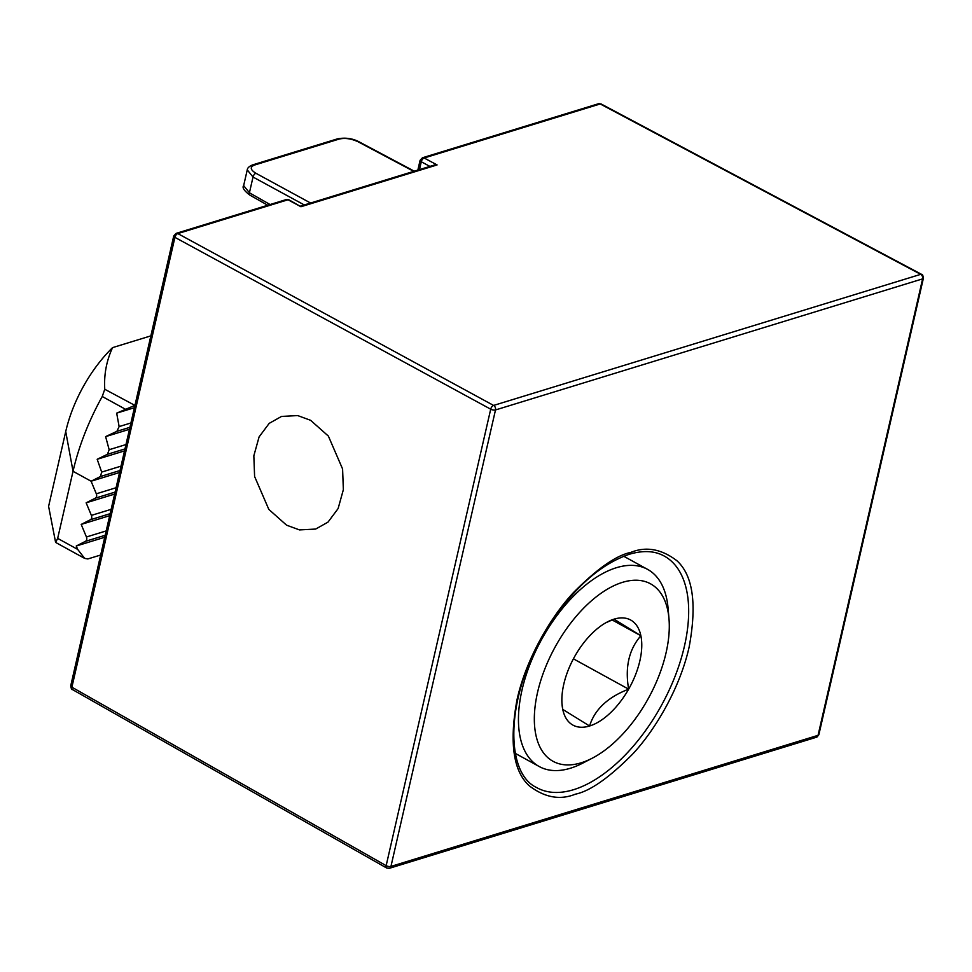 <?xml version="1.0" encoding="UTF-8"?>
<svg xmlns="http://www.w3.org/2000/svg" width="972" height="972" viewBox="0 0 972 972"><rect width="100%" height="100%" fill="white"/><g stroke="black" fill="none" stroke-linecap="round" stroke-linejoin="round"><path stroke-width="1.46" d="M104.745 537.261L76.253 546.009L77.663 549.374L84.661 558.39L87.844 558.949L100.675 555.012M65.732 431.544L48.6 506.351L55.611 542.425L57.664 538.391L73.034 471.298A164.414 86.435 -61.2 0 1 102.242 396.491L104.769 389.274C103.883 374.621 106.483 360.733 112.57 347.624A98.646 51.856 118.8 0 0 65.732 431.544L73.034 471.298L91.089 481.225L100.456 476.511L120.03 470.509M150.867 335.875L112.57 347.624M134.938 405.409L104.769 389.274M76.253 546.009L85.439 541.343L105.195 535.28M106.191 530.919L86.435 536.981A3.463 2.588 72.9 0 1 85.439 541.343M86.435 536.981L81.198 524.406L90.384 519.753L110.14 513.69M111.136 509.328L91.38 515.391A3.463 2.588 72.9 0 1 90.384 519.753M91.38 515.391L86.144 502.816L95.329 498.162L115.085 492.099M116.081 487.737L96.325 493.8A3.463 2.588 72.9 0 1 95.329 498.162M96.325 493.8L91.089 481.225L119.58 472.489M134.415 407.705L116.676 413.149L134.415 405.567M130.916 422.966L119.131 426.587L116.895 431.325L129.92 427.328M119.131 426.587L116.676 413.149M121.026 466.147L101.683 472.088L100.456 476.511M101.683 472.088L97.176 459.282L107.455 454.288L124.975 448.918M125.971 444.556L109.168 449.72L107.455 454.288M109.168 449.72L105.62 436.622L116.895 431.325M81.198 524.406L109.69 515.67M129.47 429.296L105.62 436.622M86.144 502.816L114.635 494.08M124.525 450.887L97.176 459.282M818.861 734.686L816.492 737.226A3.463 2.588 -107.1 0 0 818.059 735.33A3.463 1.397 12.9 0 0 818.861 734.686L923.4 278.223A3.463 1.397 -167.1 0 1 922.61 278.867L818.059 735.33L390.951 866.417L495.501 409.953L922.61 278.867A3.463 2.588 -107.1 0 0 920.727 274.359A3.463 2.588 -107.1 0 0 920.715 274.347A3.463 1.81 -62 0 1 921.65 274.396L921.65 274.396A3.463 1.81 -62 0 1 921.675 274.408L601.158 103.992A3.463 1.81 118 0 0 600.21 103.955L424.157 157.986A3.463 1.835 118.3 0 0 421.277 161.753L429.916 166.406M386.176 865.675A3.463 1.823 -61.2 0 0 386.71 868.032L386.662 868.008A3.463 1.835 -60.4 0 1 386.662 868.008A3.463 1.835 -60.4 0 1 386.151 865.663A3.463 1.397 -167.1 0 0 386.176 865.675A3.463 1.397 12.9 0 0 390.951 866.417A3.463 2.588 72.9 0 1 389.383 868.3L816.492 737.226M310.603 420.305L297.699 415.579L281.528 416.429L269.195 423.367L259.087 436.914L253.838 455.807L254.603 476.499L268.819 509.401L286.582 525.184L299.498 529.91L315.657 529.06L328.001 522.122L338.11 508.575L343.359 489.669L342.594 468.99L328.378 436.088L310.603 420.305M592.3 758.172L582.86 763.069A112.485 59.134 -61.2 0 1 570.467 768.22A112.485 59.134 -61.2 0 1 539.241 766.543A112.485 59.134 -61.2 0 1 522.049 689.865A112.485 59.134 -61.2 0 1 616.382 567.721A112.485 59.134 -61.2 0 1 647.607 569.385A112.485 59.134 -61.2 0 1 668.056 608.059L668.979 618.666A101.246 53.217 -61.2 0 1 592.3 758.172A101.246 53.217 -61.2 0 1 581.147 762.801A101.246 53.217 -61.2 0 1 537.577 692.295A101.246 53.217 -61.2 0 1 622.481 582.35A101.246 53.217 -61.2 0 1 668.979 618.666M561.95 703.254L562.752 709.402L589.579 725.999C594.682 709.548 607.694 697.264 628.641 689.172A59.948 31.517 -61.2 0 1 589.579 725.999A59.948 31.517 -61.2 0 1 562.752 709.402A59.948 31.517 -61.2 0 1 562.047 704.493A59.948 31.517 -61.2 0 1 574.987 655.966A59.948 31.517 -61.2 0 1 607.451 621.886A59.948 31.517 -61.2 0 1 614.049 619.152A59.948 31.517 -61.2 0 1 640.876 635.749A59.948 31.517 -61.2 0 1 628.641 689.172C624.875 667.229 628.957 649.43 640.876 635.749L614.049 619.152L605.872 622.736M573.419 658.834L628.641 689.172M612.105 619.942L640.876 635.749M419.479 169.614L421.277 161.753A3.463 1.397 12.9 0 1 420.098 160.307L422.456 157.768A3.463 2.588 72.9 0 1 424.157 157.986L437.084 164.936L300.931 206.732L288.951 199.819A3.463 1.835 118.3 0 0 287.991 199.77L177.815 233.584A3.463 1.859 118.6 0 0 174.911 237.35L490.702 409.188A3.463 1.859 -61.4 0 1 493.606 405.433A3.463 2.588 72.9 0 1 495.501 409.953A3.463 1.397 -167.1 0 1 490.726 409.2A3.463 1.397 12.9 0 1 490.702 409.188L386.151 865.663L71.892 687.192A3.463 1.835 119.6 0 0 72.402 689.537L386.662 868.008M437.084 164.936L434.059 165.131L300.603 206.088M247.253 169.881L253.024 177.038A3.463 1.859 -61.4 0 1 255.928 173.283C250.254 169.76 249.768 167.014 254.457 165.07L339.24 139.045C345.145 137.745 351.487 138.68 358.279 141.863L413.768 171.364M254.457 165.07A3.463 2.588 72.9 0 0 252.756 164.851L252.756 164.851C249.221 166.285 247.374 167.986 247.24 169.942L243.656 185.603L249.415 192.784L270.095 204.533M77.663 549.374L57.664 538.391M102.242 396.491L125.364 409.2M575.412 794.173C590.004 791.184 609.067 777.843 632.59 754.138C655.322 729.923 680.108 687.799 689.172 646.866C697.058 604.025 692.975 575.315 676.889 560.723C661.482 548.973 646.113 546.191 630.792 552.4C616.199 555.377 597.136 568.717 573.614 592.422C550.881 616.649 526.095 658.761 517.031 699.694C509.146 742.547 513.24 771.258 529.315 785.838C544.721 797.599 560.091 800.369 575.412 794.173M663.572 555.692A132.18 69.486 -61.2 0 1 675.491 675.224A132.18 69.486 -61.2 0 1 573.589 789.689A132.18 69.486 -61.2 0 1 536.252 787.369C505.027 772.436 505.877 699.281 542.182 637.158C568.11 593.09 597.124 565.461 629.224 554.295C642.735 550.286 654.18 550.747 663.572 555.692M300.931 206.732L287.991 199.77A3.463 2.588 -107.1 0 0 286.29 199.564L176.114 233.377A3.463 2.588 72.9 0 1 177.815 233.584L493.606 405.433L920.715 274.347A3.463 1.823 -61.2 0 1 921.699 274.42C922.379 274.043 922.95 275.307 923.4 278.223M920.715 274.347L600.21 103.955A3.463 2.588 -107.1 0 0 598.509 103.737L601.158 103.992M174.911 237.35L71.892 687.192A3.463 1.397 12.9 0 1 70.737 685.758L173.757 235.904A3.463 1.397 12.9 0 0 174.911 237.35M255.928 173.283L310.59 203.026M267.737 205.25L249.925 195.141A3.463 1.835 -60.4 0 1 249.415 192.784L253.024 177.038L304.321 204.958M252.756 164.851L337.539 138.838A3.463 2.588 72.9 0 1 339.24 139.045M414.315 171.194L359.227 141.912A3.463 1.81 118 0 0 358.279 141.863M84.661 558.39L55.611 542.425M647.607 569.385L623.684 556.227M539.241 766.543L515.318 753.397M386.71 868.032L389.383 868.3M422.456 157.768L598.509 103.737M176.114 233.377L173.757 235.904M288.951 199.819L286.29 199.564M420.098 160.307L417.851 170.112M72.402 689.537C71.734 689.926 71.175 688.662 70.737 685.758M359.227 141.912C352.678 138.401 345.461 137.38 337.539 138.838M249.925 195.141C244.081 190.767 241.979 187.584 243.656 185.603"/></g></svg>
